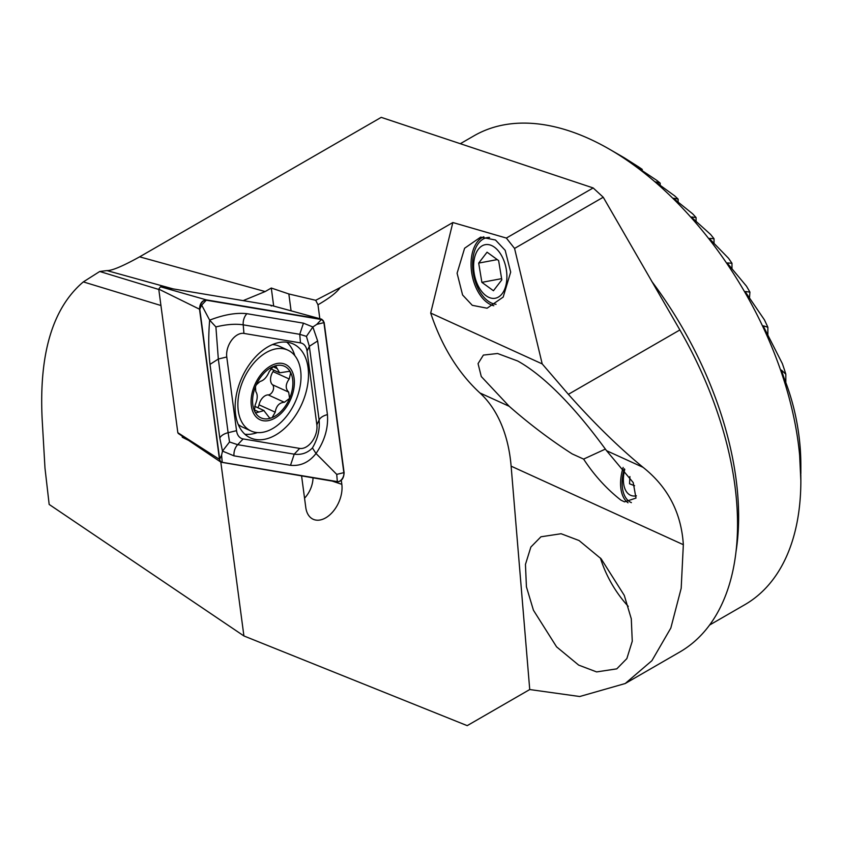 <?xml version="1.0" encoding="UTF-8"?>
<svg xmlns="http://www.w3.org/2000/svg" width="843" height="843" viewBox="0 0 843 843"><rect width="100%" height="100%" fill="white"/><g stroke="black" fill="none" stroke-linecap="round" stroke-linejoin="round"><path stroke-width="1.26" d="M493.808 305.746A35.532 21.075 79.4 0 1 487.149 302.521A35.532 21.075 79.4 0 1 471.132 266.989A35.532 21.075 79.4 0 1 483.829 236.767M472.28 305.314L462.586 294.976L457.096 273.227L464.598 248.242L480.668 237.115L495.494 240.013L505.189 250.339L510.679 272.099L503.176 297.084L487.106 308.211L472.28 305.314M623.156 467.422A35.532 20.074 -69.3 0 0 628.024 502.776M605.411 449.066L583.609 459.098C594.157 475.21 606.57 488.866 620.848 500.089L624.547 501.87L635.991 498.087L633.219 482.575L606.538 450.678L643.072 467.338C618.815 447.401 593.915 423.06 568.372 394.324L542.207 363.913L430.689 313.059A338.433 214.744 114.5 0 0 479.93 392.954A169.211 107.377 -65.5 0 1 511.121 466.168L529.731 689.542L579.71 696.518L625.211 683.525L651.902 660.68L670.828 628.046L681.186 588.288L683.336 544.694C681.323 512.818 667.909 487.033 643.072 467.338M301.594 475.968L305.788 507.518A25.659 16.28 114.5 0 0 311.72 518.456A25.659 16.28 114.5 0 0 325.704 517.844A25.659 16.28 114.5 0 0 341.826 484.314L341.299 480.331M313.016 477.886A21.149 13.425 -65.5 0 1 304.544 498.192M460.32 143.7L474.04 135.786A270.74 156.313 60 0 1 609.405 149.19L609.405 149.19A270.74 156.313 60 0 1 800.85 480.784L799.364 449.488L800.839 475.863M800.85 473.555L800.85 465.589A252.131 145.565 -120 0 0 800.323 449.509C798.511 424.398 793.031 400.414 783.906 377.58L781.419 370.088L785.824 374.176A252.131 145.565 -120 0 0 782.378 363.67L764 327.527L763.473 325.851L767.868 327.263A252.131 145.565 -120 0 0 764.432 319.876L746.044 292.921L745.528 291.53L749.922 292.121A252.131 145.565 -120 0 0 746.487 286.188L728.099 264.133L727.572 262.932L731.977 263.279A252.131 145.565 -120 0 0 728.531 258.285L710.154 239.412L709.627 238.379L714.032 238.748A252.131 145.565 -120 0 0 710.586 234.449L692.208 217.873L691.681 216.988L696.076 217.547A252.131 145.565 -120 0 0 692.64 213.816L674.263 199.011L673.736 198.253L678.13 199.127A252.131 145.565 -120 0 0 674.695 195.882L656.307 182.499L655.78 181.877L660.185 183.142A252.131 145.565 -120 0 0 656.739 180.339L638.362 168.126L642.24 169.401A252.131 145.565 -120 0 0 638.794 167.019L624.284 157.799A252.131 145.565 -120 0 0 622.566 156.798A252.131 145.565 -120 0 0 622.566 156.787L609.415 149.2M799.301 449.15L799.364 450.057M800.85 480.784A270.74 156.313 60 0 1 744.78 604.726L709.585 625.042M692.208 217.873L691.681 217.209M674.263 199.011L673.736 198.432M656.307 182.499L655.78 182.004M638.362 168.126L637.835 167.715M620.416 155.797L619.89 155.428M578.667 665.106L556.58 646.844L533.44 610.237L526.422 586.823L525.452 564.42L530.869 547.044L540.943 536.791L561.101 533.735L579.057 540.532L601.133 558.793L624.284 595.4L631.291 618.815L632.261 641.217L626.855 658.594L616.781 668.857L596.612 671.913L578.667 665.106M600.406 558.003A76.144 43.962 -120 0 0 628.246 606.349M583.609 459.098L572.186 453.913C550.511 439.993 529.509 424.124 509.193 406.294L481.279 376.536L478.055 363.628L483.387 355.082L497.581 353.502L517.718 361.015C557.729 383.27 597.044 437.802 606.538 450.678M529.731 689.542L467.212 725.644L243.912 635.949L49.168 504.441L44.985 468.15L42.15 419.066C38.968 353.586 52.688 307.853 83.331 281.899L99.737 271.488L106.935 270.592C111.845 270.761 122.741 266.188 139.632 256.841L381.226 117.356L593.156 187.947L603.24 197.23L514.557 248.432L542.207 363.913M514.557 248.432L506.358 238.063L452.849 222.531L430.689 313.059M506.358 238.063L593.156 187.947M243.163 300.624L265.166 291.562L271.288 288.032L288.843 293.965L315.693 300.298L340.172 287.589L452.849 222.531M625.211 683.525L679.711 652.06A279.202 161.203 -120 0 0 679.88 329.95L603.24 197.23M319.824 318.707L317.98 304.797C329.371 298.18 336.779 292.447 340.172 287.589M243.912 635.949L220.813 462.09M99.737 271.488L158.8 289.465M188.305 440.257L182.309 437.254L182.151 436.105M160.929 305.514L83.331 281.899M182.309 437.254L184.354 437.601M642.24 170.729L642.24 169.401M660.185 185.365L660.185 183.142M749.922 292.121L749.49 297.874M678.13 202.194L678.13 199.127M696.076 221.435L696.076 217.547M714.032 243.437L714.032 238.748M731.977 268.78L731.977 263.279M767.868 334.534L767.868 327.263M785.824 382.596L785.824 374.176M317.98 304.797L315.693 300.298M291.077 310.814L288.843 293.965M273.68 306.051L271.288 288.032M624.768 469.382A27.239 15.385 -69.3 0 0 636.412 495.832M624.284 468.782A33.846 19.115 -69.3 0 0 631.407 502.639M634.558 485.684L629.531 483.787L634.579 485.758M629.531 483.787L629.9 476.569M485.8 244.596A27.239 16.154 -100.6 0 0 474.209 273.48A27.239 16.154 -100.6 0 0 494.704 298.338A27.239 16.154 -100.6 0 0 506.295 269.454A27.239 16.154 -100.6 0 0 485.8 244.596M489.562 237.441A33.846 20.063 -100.6 0 0 487.739 237.526A33.846 20.063 -100.6 0 0 487.022 237.642A33.846 20.063 -100.6 0 0 473.081 271.762A33.846 20.063 -100.6 0 0 496.074 304.312M478.687 263.09L481.88 282.352L493.44 290.74L501.817 279.844L498.624 260.582L487.064 252.194L478.687 263.09L497.265 259.602M501.617 278.654L481.88 282.352M287.927 342.342A51.613 32.751 114.5 0 0 240.318 381.331A51.613 32.751 114.5 0 0 250.392 437.875A51.613 32.751 114.5 0 0 255.692 439.488A51.613 32.751 114.5 0 0 303.301 400.509A51.613 32.751 114.5 0 0 293.216 343.955A51.613 32.751 114.5 0 0 287.927 342.342M244.881 434.219A51.613 32.751 114.5 0 0 257.368 432.585M294.808 355.63A51.613 32.751 114.5 0 0 286.852 342.195M236.546 430.668A16.923 10.738 114.5 0 0 243.153 438.94L299.686 448.413A16.923 10.738 114.5 0 0 312.121 441.447A16.923 10.738 114.5 0 0 316.852 424.84L307.063 351.162A16.923 10.738 114.5 0 0 300.466 342.89L243.933 333.417A16.923 10.738 114.5 0 0 231.498 340.382A16.923 10.738 114.5 0 0 226.767 356.989L236.546 430.668L228.116 432.701L229.528 441.974L237.684 444.693L243.153 438.94M344.102 472.628L324.155 322.469L321.531 319.191L206.303 299.876C202.025 300.445 199.759 303.554 199.517 309.202L219.465 459.361L220.982 462.196L337.316 481.954C341.594 481.385 343.86 478.276 344.102 472.628M199.517 309.202L158.758 289.107L177.831 432.701L219.465 459.361M270.719 305.25L321.805 319.244L270.645 305.229L160.455 286.768L206.303 299.876M158.758 289.107L160.455 286.768M270.645 305.229L271.309 306.051M178.484 433.513L177.831 432.701L178.484 433.513M222.204 462.322L337.326 481.616A6.428 4.078 114.5 0 0 342.047 478.972A6.428 4.078 114.5 0 0 343.849 472.66L323.923 322.648A6.428 4.078 114.5 0 0 321.415 319.508L206.293 300.213A6.428 4.078 114.5 0 0 201.572 302.858A6.428 4.078 114.5 0 0 199.77 309.17L219.696 459.182A6.428 4.078 114.5 0 0 222.204 462.322L221.604 455.083L219.696 459.182M233.985 455.842A11.844 9.031 -80.5 0 1 237.684 444.693L294.218 454.177C301.394 455.083 307.463 453.007 312.426 447.939C317.737 438.897 319.961 429.582 319.107 419.983L309.328 346.315L306.43 336.368L299.75 334.313L243.216 324.84C235.482 323.67 226.377 324.365 215.903 326.926L209.654 320.15C223.88 314.65 236.303 312.5 246.915 313.691L303.448 323.164L312.869 326.979L317.642 340.962L327.432 414.63C328.443 428.012 324.639 440.963 316.009 453.492C309.086 462.322 300.593 466.263 290.519 465.315L233.985 455.842L222.489 451.089L219.791 438.054L210.002 364.376C208.453 350.751 208.326 336.009 209.654 320.15L201.677 305.071L206.293 300.213M306.43 336.368L312.869 326.979L316.789 324.365L321.415 319.508M229.528 441.974L222.489 451.089L221.604 455.083M312.426 447.939L316.009 453.492L336.726 474.377L337.326 481.616M215.903 326.926L218.326 359.023L226.767 356.989M273.806 370.161A5.669 3.593 -65.5 0 1 273.037 371.605A9.916 6.291 114.5 0 0 272.479 384.735A5.669 3.593 -65.5 0 1 272.932 390.783A5.669 3.593 -65.5 0 1 268.19 394.893A9.916 6.291 114.5 0 0 259.022 404.819L275.218 412.195L272.099 417.633A28.346 17.988 114.5 0 0 289.592 398.391A28.346 17.988 114.5 0 0 290.698 372.595L289.391 371.299L279.644 372.817L270.751 368.77M279.644 372.817L275.84 366.252L273.28 366.526A28.346 17.988 114.5 0 0 256.24 384.861L255.461 386.726A28.346 17.988 114.5 0 0 254.428 410.826L255.081 412.153A28.346 17.988 114.5 0 0 261.699 418.16A28.346 17.988 114.5 0 0 271.077 418.012L272.099 417.633M256.019 412.849L255.081 412.153L256.019 412.849L264.038 410.552L254.639 406.263M263.785 410.446L269.539 417.896L271.077 418.012M259.022 404.819A5.669 3.593 -65.5 0 1 257.821 407.717M286.736 349.676A44.416 28.188 114.5 0 0 243.016 380.657A44.416 28.188 114.5 0 0 251.024 430.984A44.416 28.188 114.5 0 0 252.162 431.458A44.416 28.188 114.5 0 0 295.872 400.478A44.416 28.188 114.5 0 0 287.874 350.151A44.416 28.188 114.5 0 0 286.736 349.676M290.846 398.855A30.453 19.326 114.5 0 0 284.576 364.028A30.453 19.326 114.5 0 0 254.607 385.272A30.453 19.326 114.5 0 0 260.877 420.099A30.453 19.326 114.5 0 0 290.846 398.855M287.874 350.151L279.254 346.22A44.416 28.188 114.5 0 0 278.116 345.746A44.416 28.188 114.5 0 0 272.415 344.587M275.218 412.195C276.262 405.894 279.318 402.596 284.386 402.28L289.592 398.391L288.675 392.121C285.25 388.549 285.44 384.166 289.233 378.992L290.698 372.595A28.346 17.988 114.5 0 0 274.302 366.147M255.461 386.726L255.798 391.616C257.863 394.566 257.673 398.939 255.239 404.745L254.428 410.826M273.28 366.526L269.254 371.531C266.852 377.211 263.796 380.52 260.087 381.447L256.24 384.861M238.2 424.387A44.416 28.188 114.5 0 0 242.394 427.053L251.024 430.984M332.321 481.121L341.826 484.314M651.702 281.299A270.74 156.313 60 0 1 736.013 551.649M479.93 392.954L509.193 406.294M139.632 256.841L265.166 291.562M679.88 329.95L568.372 394.324M511.121 466.168L683.336 544.694M106.935 270.592L173.047 288.875M201.677 305.071L199.77 309.17M336.726 474.377L343.849 472.66M316.789 324.365L323.923 322.648M210.002 364.376L218.326 359.023L228.116 432.701A11.844 6.438 172.4 0 0 219.791 438.054M246.915 313.691A11.844 9.031 -80.5 0 0 243.216 324.84L243.933 333.417M303.448 323.164L299.75 334.313L300.466 342.89M317.642 340.962L309.328 346.315L307.063 351.162M327.432 414.63A11.844 6.438 172.4 0 0 319.107 419.983L316.852 424.84M290.519 465.315L294.218 454.177L299.686 448.413M272.974 366.705L277.084 368.57M254.249 409.877L258.78 411.953M268.19 394.893L284.386 402.28M273.037 371.605L289.233 378.992M272.479 384.735L288.675 392.121M622.566 156.798L609.405 149.19M178.21 433.407L220.982 462.196"/></g></svg>
